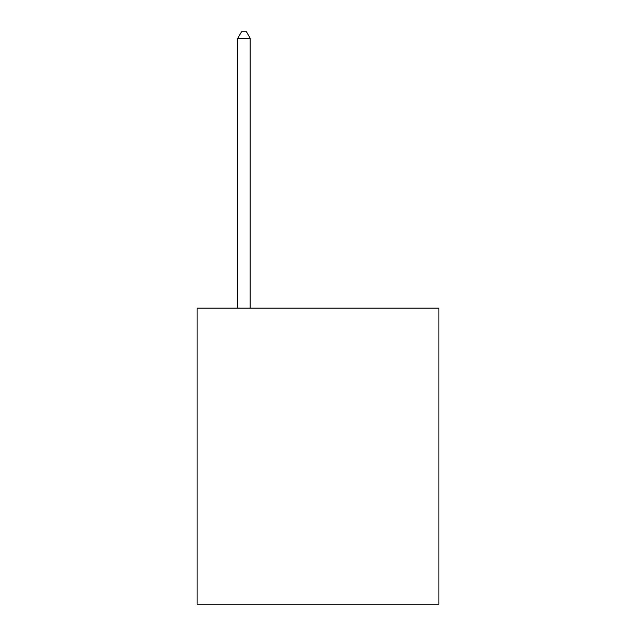 <?xml version="1.0" encoding="UTF-8"?>
<svg xmlns="http://www.w3.org/2000/svg" width="636" height="636" viewBox="0 0 636 636"><rect width="100%" height="100%" fill="white"/><g stroke="black" fill="none" stroke-linecap="round" stroke-linejoin="round"><path stroke-width="0.95" d="M438.896 308.134L438.896 604.2L197.104 604.2L197.104 308.134L438.896 308.134M250.155 308.134L250.155 38.216L237.816 38.216L237.816 308.134M237.816 38.216L241.513 31.8L246.45 31.8L250.155 38.216"/></g></svg>
